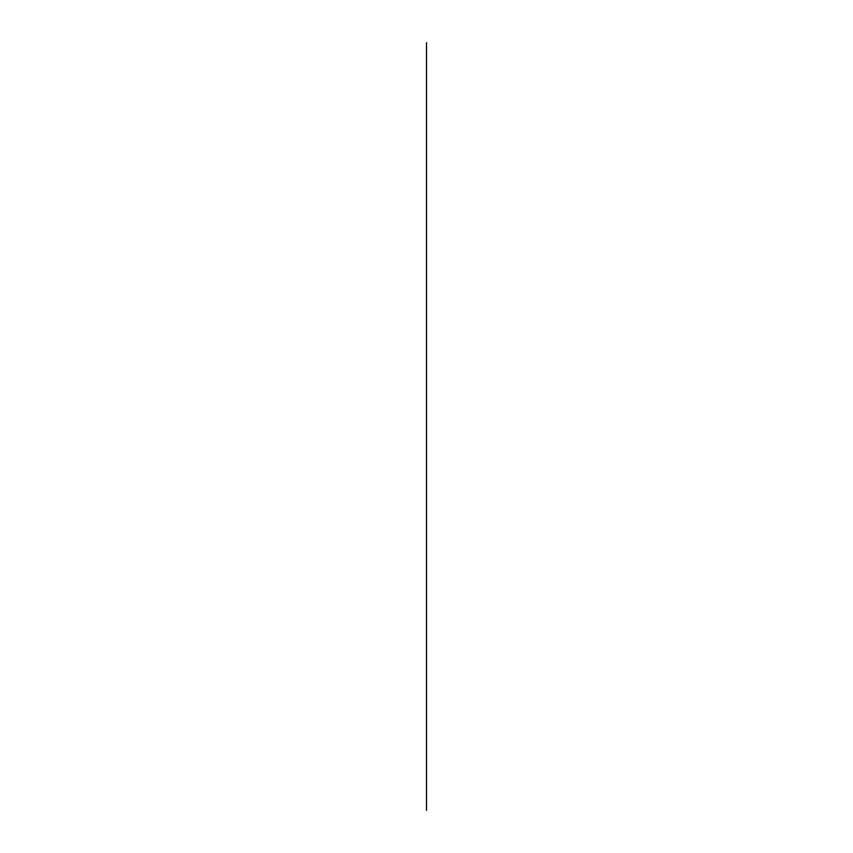 <?xml version="1.0" encoding="UTF-8"?>
<svg xmlns="http://www.w3.org/2000/svg" width="853" height="853" viewBox="0 0 853 853"><rect width="100%" height="100%" fill="white"/><g stroke="black" fill="none" stroke-linecap="round" stroke-linejoin="round"><path stroke-width="1.28" d="M426.5 810.35L426.5 42.65L426.5 810.35"/></g></svg>
